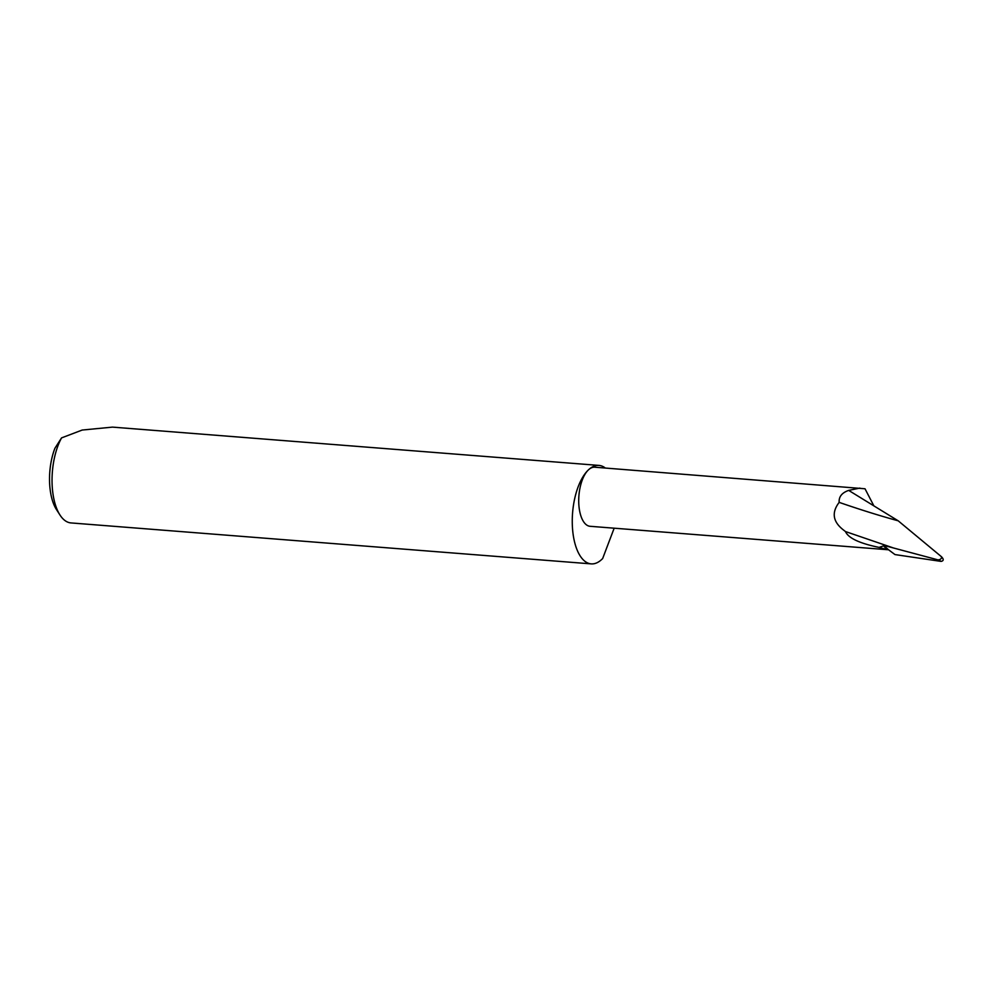 <?xml version="1.0" encoding="UTF-8"?>
<svg xmlns="http://www.w3.org/2000/svg" width="991" height="991" viewBox="0 0 991 991"><rect width="100%" height="100%" fill="white"/><g stroke="black" fill="none" stroke-linecap="round" stroke-linejoin="round"><path stroke-width="1.49" d="M598.973 465.411L112.503 427.121L82.191 430.044L61.553 437.898A49.389 22.57 94.5 0 0 59.98 515.023A49.389 22.57 94.5 0 0 70.993 522.926L591.218 563.879A49.389 22.57 -85.5 0 1 572.303 524.338A49.389 22.57 -85.5 0 1 588.406 469.907A49.389 22.57 -85.5 0 1 598.973 465.411A49.389 22.57 -85.5 0 1 605.34 468.049M614.16 528.191L602.652 558.54A49.389 22.57 -85.5 0 1 601.785 559.395A49.389 22.57 -85.5 0 1 591.218 563.879M941.45 556.719L898.205 520.82L873.864 505.868L865.019 488.774L594.749 467.207A29.631 13.54 94.5 0 0 588.406 469.907A29.631 13.54 94.5 0 0 578.744 502.561A29.631 13.54 94.5 0 0 590.103 526.295L887.515 549.708A29.631 13.54 94.5 0 0 888.469 549.708L883.489 545.31L938.031 559.89C940.645 559.605 941.784 558.54 941.45 556.719C943.828 559.184 943.779 560.733 941.289 561.364L938.031 559.89M859.903 488.092L848.68 490.396C841.904 492.762 838.733 496.751 839.166 502.375C860.312 509.671 879.996 515.828 898.205 520.82M879.104 547.404L887.019 549.646L883.563 545.843L879.104 547.404C859.531 543.365 848.321 538.088 845.459 531.548L893.139 547.862M940.806 561.364L894.984 554.576L888.469 549.708M845.459 531.548L843.366 529.912C832.812 521.675 831.424 512.496 839.166 502.375M873.864 505.868L848.68 490.396M59.98 515.023L56.512 509.647A43.455 19.87 -85.5 0 1 54.914 448.254L61.553 437.898"/></g></svg>
